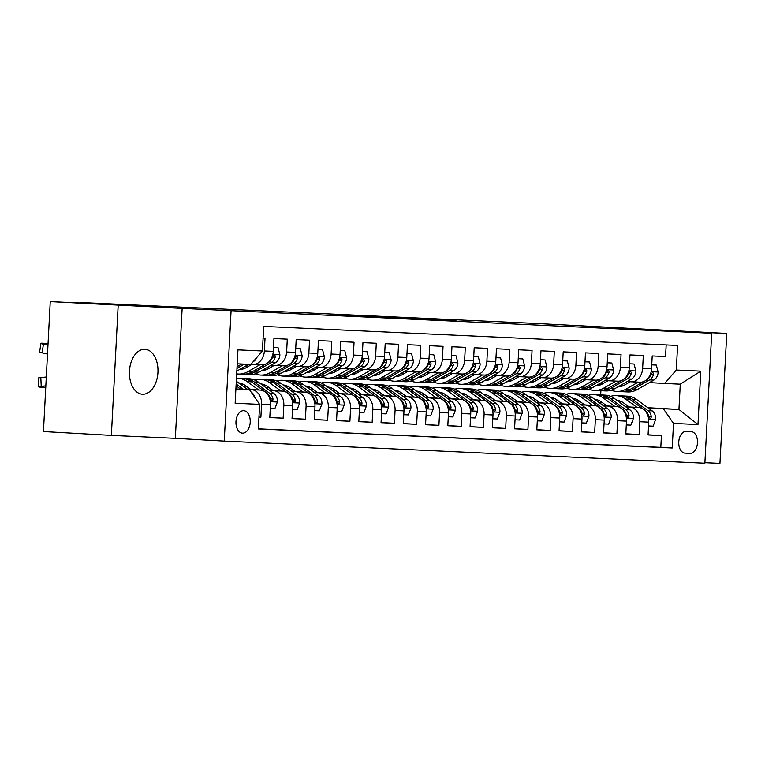 <?xml version="1.0" encoding="UTF-8"?>
<svg xmlns="http://www.w3.org/2000/svg" width="765" height="765" viewBox="0 0 765 765"><rect width="100%" height="100%" fill="white"/><g stroke="black" fill="none" stroke-linecap="round" stroke-linejoin="round"><path stroke-width="1.15" d="M457.059 321.032L406.569 318.164L457.059 321.032M142.519 394.233A22.51 14.258 93.2 0 0 157.934 372.488A22.51 14.258 93.2 0 0 144.977 349.289A22.51 14.258 93.2 0 0 144.881 349.289A22.51 14.258 93.2 0 0 129.467 371.025A22.51 14.258 93.2 0 0 142.424 394.233A22.51 14.258 93.2 0 0 142.519 394.233M708.046 402.696A22.51 14.258 93.2 0 0 708.572 392.761M242.505 433.153A11.255 7.124 93.2 0 0 250.212 422.28A11.255 7.124 93.2 0 0 243.739 410.681A11.255 7.124 93.2 0 0 243.691 410.681A11.255 7.124 93.2 0 0 235.983 421.553A11.255 7.124 93.2 0 0 242.457 433.153A11.255 7.124 93.2 0 0 242.505 433.153M340.693 315.505L386.048 317.781L340.683 315.524M704.9 462.701L719.942 463.389L726.75 333.454L536.428 323.48L80.268 302.491L80.249 302.988M118.173 305.464L111.365 435.4L175.338 438.345L182.147 308.4L50.251 301.611L126.464 305.111L80.268 302.491M182.147 308.4L711.689 333.282L704.871 463.227L224.25 441.118L231.059 311.173M726.75 333.454L662.777 330.509L711.689 333.282M422.567 319.445L373.301 316.643L422.567 319.445M419.23 319.321L339.335 315.075L419.23 319.321M111.365 435.4L43.442 431.546L50.251 301.611M258.962 417.068L260.894 417.155L258.962 417.049M247.544 389.452L251.436 389.672A14.066 10.882 92.6 0 1 261.573 404.341L270.466 404.752L269.796 417.566L283.146 418.178L269.806 417.422M269.796 390.475L273.688 390.695A14.066 10.882 92.6 0 1 283.825 405.364L292.718 405.775L292.048 418.589L305.398 419.201L292.058 418.445M292.048 391.498L295.94 391.718A14.066 10.882 92.6 0 1 306.077 406.387L314.97 406.798L314.3 419.612L327.649 420.224L314.31 419.469M314.3 392.522L318.192 392.741A14.066 10.882 92.6 0 1 328.319 407.41L337.222 407.822L336.552 420.635L349.901 421.247L336.562 420.492M336.552 393.545L340.444 393.765A14.066 10.882 92.6 0 1 350.571 408.434L359.474 408.845L358.804 421.658L372.153 422.27L358.814 421.515M358.804 394.568L362.696 394.788A14.066 10.882 92.6 0 1 372.823 409.457L381.725 409.868L381.056 422.682L394.405 423.294L381.066 422.538M381.056 395.591L384.948 395.811A14.066 10.882 92.6 0 1 395.075 410.48L403.977 410.891L403.308 423.705L416.657 424.317L403.318 423.561M403.308 396.614L407.2 396.834A14.066 10.882 92.6 0 1 417.327 411.503L426.229 411.914L425.56 424.728L438.909 425.34L425.56 424.585M425.56 397.637L429.452 397.867A14.066 10.882 92.6 0 1 439.579 412.526L448.481 412.937L447.812 425.751L461.161 426.363L447.812 425.608M447.812 398.661L451.694 398.89A14.066 10.882 92.6 0 1 461.831 413.549L470.733 413.961L470.064 426.774L483.413 427.396L470.064 426.631M470.054 399.684L473.946 399.913A14.066 10.882 92.6 0 1 484.082 414.573L492.985 414.984L492.306 427.798L505.665 428.419L492.316 427.654M492.306 400.717L496.198 400.936A14.066 10.882 92.6 0 1 506.334 415.596L515.237 416.007L514.558 428.821L527.917 429.442L514.568 428.677M514.558 401.74L518.45 401.96A14.066 10.882 92.6 0 1 528.586 416.619L537.489 417.03L536.81 429.844L550.169 430.466L536.82 429.701M536.81 402.763L540.702 402.983A14.066 10.882 92.6 0 1 550.838 417.642L559.741 418.053L559.062 430.867L572.411 431.489L559.072 430.724M559.062 403.786L562.954 404.006A14.066 10.882 92.6 0 1 573.09 418.665L581.983 419.077L581.314 431.89L594.663 432.512L581.323 431.756M581.314 404.809L585.206 405.029A14.066 10.882 92.6 0 1 595.342 419.689L604.235 420.1L603.566 432.914L616.915 433.535L603.575 432.78M603.566 405.832L607.458 406.052A14.066 10.882 92.6 0 1 617.594 420.712L626.487 421.123L625.818 433.937L639.167 434.558L639.836 421.735A14.066 10.882 -87.4 0 0 629.71 407.076L625.818 406.856M625.827 433.803L639.167 434.558M666.172 344.919L665.56 356.557L652.21 355.945L651.541 368.768A14.066 10.882 -87.4 0 1 640.028 382.204A14.066 10.882 -87.4 0 1 639.932 382.194L631.211 381.792M627.176 381.572L631.029 381.792A14.066 10.882 -87.4 0 0 631.125 381.792A14.066 10.882 -87.4 0 0 642.638 368.357L643.308 355.534L629.958 354.922L629.289 367.745A14.066 10.882 -87.4 0 1 617.776 381.18A14.066 10.882 -87.4 0 1 617.68 381.171L608.959 380.769M604.924 380.549L608.787 380.76A14.066 10.882 92.6 0 0 608.873 380.769A14.066 10.882 92.6 0 0 620.386 367.334L621.056 354.511L607.706 353.899L607.037 366.722A14.066 10.882 -87.4 0 1 595.524 380.157A14.066 10.882 -87.4 0 1 595.428 380.148L586.707 379.746M582.681 379.526L586.535 379.736A14.066 10.882 92.6 0 0 586.621 379.746A14.066 10.882 92.6 0 0 598.134 366.311L598.804 353.487L585.455 352.875L584.785 365.699A14.066 10.882 -87.4 0 1 573.272 379.134A14.066 10.882 -87.4 0 1 573.176 379.124L564.465 378.723M560.429 378.503L564.283 378.713A14.066 10.882 92.6 0 0 564.369 378.723A14.066 10.882 92.6 0 0 575.882 365.288L576.552 352.464L563.203 351.852L562.533 364.676A14.066 10.882 -87.4 0 1 551.02 378.111A14.066 10.882 -87.4 0 1 550.934 378.101L542.213 377.7M538.178 377.48L542.031 377.69A14.066 10.882 92.6 0 0 542.117 377.7A14.066 10.882 92.6 0 0 553.631 364.264L554.309 351.441L540.951 350.829L540.281 363.652A14.066 10.882 -87.4 0 1 528.768 377.088A14.066 10.882 -87.4 0 1 528.682 377.078L519.961 376.676M515.926 376.457L519.779 376.667A14.066 10.882 92.6 0 0 519.865 376.676A14.066 10.882 92.6 0 0 531.379 363.241L532.058 350.418L518.699 349.806L518.029 362.629A14.066 10.882 -87.4 0 1 506.516 376.064A14.066 10.882 -87.4 0 1 506.43 376.055L497.709 375.653M493.674 375.424L497.527 375.644A14.066 10.882 92.6 0 0 497.613 375.653A14.066 10.882 92.6 0 0 509.127 362.218L509.806 349.395L496.456 348.783L495.777 361.606A14.066 10.882 -87.4 0 1 484.264 375.041A14.066 10.882 -87.4 0 1 484.178 375.032L475.457 374.63M471.422 374.401L475.275 374.62A14.066 10.882 92.6 0 0 475.361 374.63A14.066 10.882 92.6 0 0 486.884 361.195L487.554 348.371L474.204 347.759L473.525 360.583A14.066 10.882 -87.4 0 1 462.012 374.018A14.066 10.882 -87.4 0 1 461.926 374.009L453.205 373.607M449.17 373.377L453.023 373.597A14.066 10.882 92.6 0 0 453.11 373.607A14.066 10.882 92.6 0 0 464.632 360.172L465.302 347.348L451.952 346.736L451.274 359.56A14.066 10.882 -87.4 0 1 439.76 372.995A14.066 10.882 -87.4 0 1 439.674 372.985L430.953 372.584M426.918 372.354L430.772 372.574A14.066 10.882 92.6 0 0 430.867 372.584A14.066 10.882 92.6 0 0 442.38 359.148L443.05 346.325L429.701 345.713L429.022 358.527A14.066 10.882 -87.4 0 1 417.508 371.972A14.066 10.882 -87.4 0 1 417.422 371.962L408.701 371.561M404.666 371.331L408.52 371.551A14.066 10.882 92.6 0 0 408.615 371.561A14.066 10.882 92.6 0 0 420.128 358.125L420.798 345.302L407.449 344.69L406.779 357.504A14.066 10.882 -87.4 0 1 395.256 370.949A14.066 10.882 -87.4 0 1 395.17 370.939L386.449 370.537M382.414 370.308L386.268 370.528A14.066 10.882 92.6 0 0 386.363 370.537A14.066 10.882 92.6 0 0 397.877 357.102L398.546 344.279L385.197 343.667L384.527 356.48A14.066 10.882 -87.4 0 1 373.004 369.916A14.066 10.882 -87.4 0 1 372.918 369.916L364.197 369.514M360.162 369.285L364.016 369.505A14.066 10.882 92.6 0 0 364.111 369.514A14.066 10.882 92.6 0 0 375.625 356.079L376.294 343.255L362.945 342.644L362.275 355.457A14.066 10.882 -87.4 0 1 350.762 368.893A14.066 10.882 -87.4 0 1 350.666 368.893L341.945 368.491M337.91 368.261L341.764 368.481A14.066 10.882 92.6 0 0 341.859 368.491A14.066 10.882 92.6 0 0 353.373 355.056L354.042 342.232L340.693 341.62L340.023 354.434A14.066 10.882 -87.4 0 1 328.51 367.869A14.066 10.882 -87.4 0 1 328.415 367.869L319.694 367.468M315.658 367.238L319.512 367.458A14.066 10.882 92.6 0 0 319.607 367.468A14.066 10.882 92.6 0 0 331.121 354.032L331.79 341.209L318.441 340.597L317.771 353.411A14.066 10.882 -87.4 0 1 306.258 366.846A14.066 10.882 -87.4 0 1 306.163 366.846L297.442 366.445M293.406 366.215L297.269 366.435A14.066 10.882 92.6 0 0 297.356 366.445A14.066 10.882 92.6 0 0 308.869 353.009L309.538 340.186L296.189 339.574L295.52 352.388A14.066 10.882 -87.4 0 1 284.006 365.823A14.066 10.882 -87.4 0 1 283.911 365.823L275.19 365.421M271.164 365.192L275.018 365.412A14.066 10.882 92.6 0 0 275.104 365.421A14.066 10.882 92.6 0 0 286.617 351.986L287.286 339.163L273.937 338.551L273.268 351.365A14.066 10.882 -87.4 0 1 261.754 364.8A14.066 10.882 -87.4 0 1 261.659 364.8L252.938 364.398M270.466 404.752A14.066 10.882 -87.4 0 0 260.339 390.083L247.401 389.347M292.718 405.775A14.066 10.882 -87.4 0 0 282.591 391.106L269.653 390.37M250.49 389.289L247.047 389.089M250.633 389.395L247.191 389.194M314.97 406.798A14.066 10.882 -87.4 0 0 304.843 392.129L291.905 391.393M272.742 390.313L269.299 390.112M272.885 390.418L269.443 390.217M337.222 407.822A14.066 10.882 -87.4 0 0 327.095 393.153L314.157 392.416M294.994 391.336L291.551 391.135M295.137 391.441L291.695 391.24M359.474 408.845A14.066 10.882 -87.4 0 0 349.347 394.176L336.409 393.449M317.245 392.359L313.803 392.158M317.389 392.464L313.946 392.263M381.725 409.868A14.066 10.882 -87.4 0 0 371.599 395.199L358.661 394.472M339.497 393.382L336.055 393.181M339.631 393.487L336.198 393.286M403.977 410.891A14.066 10.882 -87.4 0 0 393.841 396.222L380.913 395.495M361.749 394.405L358.307 394.214M361.883 394.511L358.45 394.31M426.229 411.914A14.066 10.882 -87.4 0 0 416.093 397.245L403.165 396.519M384.001 395.428L380.559 395.237M384.135 395.534L380.702 395.333M448.481 412.937A14.066 10.882 -87.4 0 0 438.345 398.269L425.417 397.542M406.244 396.452L402.811 396.26M406.387 396.557L402.954 396.356M470.733 413.961A14.066 10.882 -87.4 0 0 460.597 399.292L447.668 398.565M428.496 397.475L425.063 397.284M428.639 397.58L425.206 397.379M492.985 414.984A14.066 10.882 -87.4 0 0 482.849 400.315L469.92 399.588M450.748 398.498L447.315 398.307M450.891 398.603L447.458 398.402M515.237 416.007A14.066 10.882 -87.4 0 0 505.101 401.338L492.172 400.611M473 399.521L469.567 399.33M473.143 399.626L469.71 399.426M537.489 417.03A14.066 10.882 -87.4 0 0 527.353 402.361L514.424 401.635M495.251 400.544L491.819 400.353M495.395 400.65L491.952 400.449M559.741 418.053A14.066 10.882 -87.4 0 0 549.605 403.385L536.676 402.658M517.503 401.568L514.07 401.376M517.647 401.673L514.204 401.482M581.983 419.077A14.066 10.882 -87.4 0 0 571.857 404.408L558.919 403.681M539.755 402.591L536.322 402.4M539.899 402.696L536.456 402.505M604.235 420.1A14.066 10.882 -87.4 0 0 594.109 405.44L581.171 404.704M562.007 403.614L558.574 403.423M562.151 403.719L558.708 403.528M626.487 421.123A14.066 10.882 -87.4 0 0 616.361 406.464L603.422 405.727M584.259 404.637L580.817 404.446M584.403 404.742L580.96 404.551M691.139 431.613L686.243 431.384A10.901 6.904 93.2 0 0 678.775 441.921A10.901 6.904 93.2 0 0 685.058 453.157A10.901 6.904 93.2 0 0 685.105 453.157L690.001 453.387A10.901 6.904 93.2 0 0 697.47 442.849A10.901 6.904 93.2 0 0 691.187 431.613A10.901 6.904 93.2 0 0 691.139 431.613M235.897 389.079L249.495 389.71L259.631 404.369L258.341 428.955L672.215 447.994L673.506 423.408L663.37 408.74L648.07 407.879M259.631 404.369L235.151 403.241L237.953 349.863L262.424 350.992L263.715 326.406L677.589 345.445L676.298 370.031L700.778 371.149L697.976 424.537L673.506 423.408M250.939 364.283L252.766 364.389A14.066 10.882 92.6 0 0 252.852 364.398L261.754 364.8M606.655 405.766L603.212 405.574M258.35 428.83L660.807 447.343L661.419 435.581L648.07 434.969L648.739 422.146A14.066 10.882 -87.4 0 0 638.612 407.487L625.674 406.751M606.511 405.66L603.069 405.469M252.852 364.398A14.066 10.882 92.6 0 0 264.365 350.953L265.034 338.14L263.103 338.053M617.594 420.712L616.915 433.535M595.342 419.689L594.663 432.512M573.09 418.665L572.411 431.489M550.838 417.642L550.169 430.466M528.586 416.619L527.917 429.442M506.334 415.596L505.665 428.419M484.082 414.573L483.413 427.396M461.831 413.549L461.161 426.363M439.579 412.526L438.909 425.34M417.327 411.503L416.657 424.317M395.075 410.48L394.405 423.294M372.823 409.457L372.153 422.27M350.571 408.434L349.901 421.247M328.319 407.41L327.649 420.224M306.077 406.387L305.398 419.201M283.825 405.364L283.146 418.178M261.573 404.341L260.894 417.155M249.495 389.71L235.907 388.936M628.906 406.789L625.464 406.598M663.37 408.74L678.947 409.457L680.276 384.173L664.699 383.456L676.298 370.031M625.215 406.416L628.658 406.607M647.821 407.697L678.947 409.457L697.976 424.537M649.428 382.596L664.699 383.456M175.338 438.345L224.25 441.118M600.238 403.394L600.353 401.233M600.678 394.922L600.898 390.695M601.223 384.537L601.328 382.615M262.424 350.992L250.824 364.427L237.217 363.796M648.079 434.826L661.419 435.581M660.807 447.343L672.215 447.994M680.276 384.173L700.778 371.149M447.056 320.554L395.515 317.714L447.047 320.592M395.668 318.116L410.728 318.871L395.658 318.23M648.538 425.952L653.119 426.162L655.71 419.239A9.323 7.21 -87.4 0 0 652.172 410.872L636.681 399.55A26.899 20.818 -87.4 0 0 627.319 396.146L623.093 395.954A26.899 20.818 -87.4 0 0 621.754 395.945M621.496 401.644A22.328 17.279 -87.4 0 0 619.774 402.438M636.977 407.391L625.55 399.034A26.899 20.818 -87.4 0 0 616.198 395.629A26.899 20.818 -87.4 0 0 610.585 396.356M601.72 402.161A26.899 20.818 -87.4 0 0 600.506 403.595M629.117 406.942L623.752 403.021A22.328 17.279 -87.4 0 0 616.81 400.267M605.01 404.561A22.328 17.279 -87.4 0 0 604.054 405.526M616.198 395.629L620.425 395.83A26.899 20.818 92.6 0 1 629.777 399.225L645.278 410.556A9.323 7.21 92.6 0 1 648.615 416.275L650.145 418.455L651.072 417.891L651.283 416.389A9.323 7.21 -87.4 0 0 647.945 410.681L632.454 399.349A26.899 20.818 -87.4 0 0 623.093 395.954M618.053 401.176A22.328 17.279 92.6 0 1 619.411 400.812M618.091 400.468A22.328 17.279 -87.4 0 0 617.25 400.583M630.255 381.745L624.699 384.929A22.328 17.279 92.6 0 1 617.919 386.88M606.502 381.582A22.328 17.279 92.6 0 1 605.67 380.588M638.24 382.118L626.076 389.098A26.899 20.818 92.6 0 1 616.762 391.441A26.899 20.818 92.6 0 1 611.245 390.198M602.944 383.619A26.899 20.818 92.6 0 1 601.979 382.242M651.742 364.848L656.322 365.058L658.177 372.182A9.323 7.21 92.6 0 1 653.788 380.1L637.197 389.605A26.899 20.818 92.6 0 1 627.883 391.948L623.657 391.757A26.899 20.818 -87.4 0 0 632.971 389.414L649.562 379.899A9.323 7.21 -87.4 0 0 653.473 374.601L653.492 373.291L652.574 372.45L650.805 374.477A9.323 7.21 92.6 0 1 646.884 379.775L645.736 380.435M622.586 385.933A22.328 17.279 92.6 0 1 621.075 385.072M656.322 365.058L651.751 364.809M644.015 381.419L630.303 389.289A26.899 20.818 92.6 0 1 620.989 391.632L616.762 391.441M622.327 391.642A26.899 20.818 -87.4 0 0 623.657 391.757M618.359 386.631A22.328 17.279 -87.4 0 0 619.095 386.803M620.444 386.583A22.328 17.279 92.6 0 1 619.22 386.134M626.286 424.929L630.867 425.139L633.458 418.216A9.323 7.21 -87.4 0 0 629.92 409.849L614.429 398.527A26.899 20.818 -87.4 0 0 605.067 395.123L600.841 394.931A26.899 20.818 -87.4 0 0 599.502 394.922M599.244 400.621A22.328 17.279 -87.4 0 0 597.522 401.415M614.725 406.368L603.298 398.01A26.899 20.818 -87.4 0 0 593.946 394.606A26.899 20.818 -87.4 0 0 588.333 395.333M579.468 401.137A26.899 20.818 -87.4 0 0 578.254 402.572M606.865 405.919L601.5 401.998A22.328 17.279 -87.4 0 0 594.558 399.244M582.758 403.538A22.328 17.279 -87.4 0 0 581.802 404.503M593.946 394.606L598.173 394.807A26.899 20.818 92.6 0 1 607.525 398.202L623.026 409.533A9.323 7.21 92.6 0 1 626.363 415.252L627.893 417.432L628.82 416.868L629.031 415.366A9.323 7.21 -87.4 0 0 625.694 409.657L610.202 398.326A26.899 20.818 -87.4 0 0 600.841 394.931M595.801 400.152A22.328 17.279 92.6 0 1 597.159 399.789M595.839 399.445A22.328 17.279 -87.4 0 0 594.998 399.56M604.044 423.906L608.615 424.116L611.206 417.193A9.323 7.21 -87.4 0 0 607.668 408.826L592.177 397.504A26.899 20.818 -87.4 0 0 582.815 394.099L578.589 393.908A26.899 20.818 -87.4 0 0 577.25 393.899M576.992 399.598A22.328 17.279 -87.4 0 0 575.28 400.391M592.473 405.345L581.046 396.987A26.899 20.818 -87.4 0 0 571.694 393.583A26.899 20.818 -87.4 0 0 566.081 394.31M557.216 400.114A26.899 20.818 -87.4 0 0 556.002 401.549M584.613 404.895L579.248 400.975A22.328 17.279 -87.4 0 0 572.306 398.221M560.506 402.514A22.328 17.279 -87.4 0 0 559.55 403.48M571.694 393.583L575.921 393.784A26.899 20.818 92.6 0 1 585.282 397.178L600.774 408.51A9.323 7.21 92.6 0 1 604.111 414.219L605.641 416.409L606.569 415.844L606.779 414.343A9.323 7.21 -87.4 0 0 603.442 408.634L587.95 397.303A26.899 20.818 -87.4 0 0 578.589 393.908M573.549 399.129A22.328 17.279 92.6 0 1 574.907 398.766M573.587 398.422A22.328 17.279 -87.4 0 0 572.746 398.536M581.792 422.882L586.363 423.093L588.954 416.17A9.323 7.21 -87.4 0 0 585.416 407.802L569.925 396.471A26.899 20.818 -87.4 0 0 560.563 393.076L556.337 392.885A26.899 20.818 -87.4 0 0 554.998 392.875M554.74 398.575A22.328 17.279 -87.4 0 0 553.028 399.368M570.221 404.322L558.804 395.964A26.899 20.818 -87.4 0 0 549.442 392.56A26.899 20.818 -87.4 0 0 543.839 393.286M534.965 399.091A26.899 20.818 -87.4 0 0 533.75 400.516M562.361 403.872L556.997 399.952A22.328 17.279 -87.4 0 0 550.054 397.198M538.254 401.491A22.328 17.279 -87.4 0 0 537.298 402.457M549.442 392.56L553.669 392.761A26.899 20.818 92.6 0 1 563.03 396.155L578.522 407.487A9.323 7.21 92.6 0 1 581.859 413.196L583.389 415.385L584.317 414.821L584.537 413.32A9.323 7.21 -87.4 0 0 581.19 407.611L565.698 396.28A26.899 20.818 -87.4 0 0 556.337 392.885M551.297 398.106A22.328 17.279 92.6 0 1 552.665 397.743M551.336 397.398A22.328 17.279 -87.4 0 0 550.494 397.513M559.54 421.859L564.111 422.07L566.702 415.146A9.323 7.21 -87.4 0 0 563.164 406.779L547.673 395.448A26.899 20.818 -87.4 0 0 538.321 392.053L534.085 391.862A26.899 20.818 -87.4 0 0 532.756 391.852M532.488 397.551A22.328 17.279 -87.4 0 0 530.776 398.345M547.97 403.298L536.552 394.941A26.899 20.818 -87.4 0 0 527.19 391.537A26.899 20.818 -87.4 0 0 521.587 392.263M512.713 398.068A26.899 20.818 -87.4 0 0 511.498 399.493M540.109 402.849L534.745 398.928A22.328 17.279 -87.4 0 0 527.802 396.174M516.002 400.468A22.328 17.279 -87.4 0 0 515.046 401.434M527.19 391.537L531.417 391.737A26.899 20.818 92.6 0 1 540.779 395.132L556.27 406.464A9.323 7.21 92.6 0 1 559.607 412.172L561.137 414.362L562.065 413.798L562.285 412.297A9.323 7.21 -87.4 0 0 558.938 406.588L543.446 395.256A26.899 20.818 -87.4 0 0 534.085 391.862M529.045 397.083A22.328 17.279 92.6 0 1 530.413 396.719M529.084 396.375A22.328 17.279 -87.4 0 0 528.242 396.49M608.003 380.721L602.447 383.906A22.328 17.279 92.6 0 1 595.667 385.856M584.25 380.559A22.328 17.279 92.6 0 1 583.418 379.564M615.988 381.094L603.824 388.075A26.899 20.818 92.6 0 1 594.51 390.418A26.899 20.818 92.6 0 1 588.993 389.175M580.702 382.596A26.899 20.818 92.6 0 1 579.727 381.219M634.07 364.035L629.499 363.786L634.07 364.035L635.925 371.159A9.323 7.21 92.6 0 1 631.536 379.077L614.945 388.582A26.899 20.818 92.6 0 1 605.631 390.925L601.405 390.733A26.899 20.818 -87.4 0 0 610.719 388.391L627.31 378.876A9.323 7.21 -87.4 0 0 631.221 373.578L631.24 372.268L630.322 371.427L628.553 373.454A9.323 7.21 92.6 0 1 624.632 378.752L623.485 379.411M600.334 384.91A22.328 17.279 92.6 0 1 598.823 384.049M621.763 380.396L608.051 388.266A26.899 20.818 92.6 0 1 598.737 390.609L594.51 390.418M600.076 390.619A26.899 20.818 -87.4 0 0 601.405 390.733M596.107 385.608A22.328 17.279 -87.4 0 0 596.843 385.78M598.192 385.56A22.328 17.279 92.6 0 1 596.968 385.111M585.751 379.698L580.195 382.882A22.328 17.279 92.6 0 1 573.415 384.833M561.998 379.536A22.328 17.279 92.6 0 1 561.166 378.541M593.736 380.071L581.572 387.052A26.899 20.818 92.6 0 1 572.258 389.395A26.899 20.818 92.6 0 1 566.741 388.151M558.45 381.572A26.899 20.818 92.6 0 1 557.475 380.195M607.238 362.801L611.818 363.012L613.673 370.136A9.323 7.21 92.6 0 1 609.284 378.053L592.693 387.559A26.899 20.818 92.6 0 1 583.379 389.901L579.153 389.71A26.899 20.818 -87.4 0 0 588.467 387.367L605.058 377.853A9.323 7.21 -87.4 0 0 608.969 372.555L608.997 371.245L608.07 370.403L606.301 372.431A9.323 7.21 92.6 0 1 602.38 377.728L601.233 378.388M578.082 383.887A22.328 17.279 92.6 0 1 576.571 383.026M611.818 363.012L607.247 362.763M599.511 379.373L585.799 387.243A26.899 20.818 92.6 0 1 576.485 389.586L572.258 389.395M577.824 389.595A26.899 20.818 -87.4 0 0 579.153 389.71M573.855 384.585A22.328 17.279 -87.4 0 0 574.591 384.757M575.94 384.537A22.328 17.279 92.6 0 1 574.716 384.087M563.499 378.675L557.943 381.859A22.328 17.279 92.6 0 1 551.163 383.81M539.746 378.512A22.328 17.279 92.6 0 1 538.914 377.518M571.484 379.048L559.32 386.029A26.899 20.818 92.6 0 1 550.006 388.371A26.899 20.818 92.6 0 1 544.489 387.128M536.198 380.549A26.899 20.818 92.6 0 1 535.223 379.172M584.995 361.778L589.566 361.988L591.422 369.113A9.323 7.21 92.6 0 1 587.032 377.03L570.441 386.535A26.899 20.818 92.6 0 1 561.127 388.878L556.901 388.687A26.899 20.818 -87.4 0 0 566.215 386.344L582.806 376.829A9.323 7.21 -87.4 0 0 586.726 371.532L586.745 370.222L585.818 369.38L584.049 371.407A9.323 7.21 92.6 0 1 580.128 376.705L578.99 377.365M555.83 382.863A22.328 17.279 92.6 0 1 554.319 382.003M589.566 361.988L584.995 361.74M577.259 378.35L563.547 386.22A26.899 20.818 92.6 0 1 554.233 388.563L550.006 388.371M555.572 388.563A26.899 20.818 -87.4 0 0 556.901 388.687M551.603 383.552A22.328 17.279 -87.4 0 0 552.34 383.734M553.688 383.504A22.328 17.279 92.6 0 1 552.464 383.064M541.247 377.652L535.701 380.836A22.328 17.279 92.6 0 1 528.911 382.787M517.494 377.489A22.328 17.279 92.6 0 1 516.662 376.495M549.232 378.025L537.068 385.005A26.899 20.818 92.6 0 1 527.754 387.339A26.899 20.818 92.6 0 1 522.237 386.105M513.946 379.526A26.899 20.818 92.6 0 1 512.971 378.149M562.744 360.755L567.314 360.965L569.17 368.089A9.323 7.21 92.6 0 1 564.78 375.998L548.199 385.512A26.899 20.818 92.6 0 1 538.885 387.855L534.649 387.664A26.899 20.818 -87.4 0 0 543.963 385.321L560.554 375.806A9.323 7.21 -87.4 0 0 564.474 370.509L564.494 369.199L563.566 368.357L561.797 370.384A9.323 7.21 92.6 0 1 557.886 375.682L556.738 376.342M533.587 381.84A22.328 17.279 92.6 0 1 532.067 380.98M567.314 360.965L562.744 360.717M555.017 377.327L541.295 385.197A26.899 20.818 92.6 0 1 531.981 387.539L527.754 387.339M533.32 387.539A26.899 20.818 -87.4 0 0 534.649 387.664M529.351 382.529A22.328 17.279 -87.4 0 0 530.088 382.71M531.436 382.481A22.328 17.279 92.6 0 1 530.212 382.041M537.288 420.836L541.859 421.046L544.451 414.123A9.323 7.21 -87.4 0 0 540.912 405.756L525.421 394.424A26.899 20.818 -87.4 0 0 516.069 391.03L511.833 390.829A26.899 20.818 -87.4 0 0 510.504 390.829M510.236 396.528A22.328 17.279 -87.4 0 0 508.524 397.322M525.727 402.275L514.3 393.918A26.899 20.818 -87.4 0 0 504.938 390.513A26.899 20.818 -87.4 0 0 499.335 391.24M490.461 397.045A26.899 20.818 -87.4 0 0 489.246 398.469M517.857 401.826L512.493 397.905A22.328 17.279 -87.4 0 0 505.55 395.151M493.75 399.445A22.328 17.279 -87.4 0 0 492.803 400.411M504.938 390.513L509.165 390.714A26.899 20.818 92.6 0 1 518.527 394.109L534.018 405.44A9.323 7.21 92.6 0 1 537.355 411.149L538.895 413.339L539.813 412.775L540.033 411.274A9.323 7.21 -87.4 0 0 536.686 405.565L521.194 394.233A26.899 20.818 -87.4 0 0 511.833 390.829M506.793 396.06A22.328 17.279 92.6 0 1 508.161 395.696M506.832 395.352A22.328 17.279 -87.4 0 0 505.99 395.467M518.995 376.629L513.449 379.813A22.328 17.279 92.6 0 1 506.66 381.764M495.242 376.466A22.328 17.279 92.6 0 1 494.41 375.472M526.98 377.002L514.816 383.982A26.899 20.818 92.6 0 1 505.502 386.315A26.899 20.818 92.6 0 1 499.985 385.082M491.694 378.503A26.899 20.818 92.6 0 1 490.719 377.126M540.492 359.732L545.062 359.942L546.918 367.066A9.323 7.21 92.6 0 1 542.528 374.974L525.947 384.489A26.899 20.818 92.6 0 1 516.633 386.832L512.407 386.641A26.899 20.818 -87.4 0 0 521.711 384.298L538.302 374.783A9.323 7.21 -87.4 0 0 542.222 369.485L542.242 368.175L541.324 367.334L539.545 369.361A9.323 7.21 92.6 0 1 535.634 374.659L534.486 375.319M511.336 380.817A22.328 17.279 92.6 0 1 509.815 379.956M545.062 359.942L540.492 359.693M532.765 376.303L519.043 384.173A26.899 20.818 92.6 0 1 509.729 386.516L505.502 386.315M511.068 386.516A26.899 20.818 -87.4 0 0 512.407 386.641M507.099 381.505A22.328 17.279 -87.4 0 0 507.836 381.678M509.184 381.458A22.328 17.279 92.6 0 1 507.96 381.018M515.036 419.813L519.607 420.023L522.199 413.1A9.323 7.21 -87.4 0 0 518.66 404.733L503.169 393.401A26.899 20.818 -87.4 0 0 493.817 390.007L489.59 389.806A26.899 20.818 -87.4 0 0 488.252 389.806M487.984 395.505A22.328 17.279 -87.4 0 0 486.272 396.299M503.475 401.252L492.048 392.894A26.899 20.818 -87.4 0 0 482.686 389.49A26.899 20.818 -87.4 0 0 477.083 390.217M468.209 396.021A26.899 20.818 -87.4 0 0 466.994 397.446M495.605 400.803L490.241 396.882A22.328 17.279 -87.4 0 0 483.298 394.128M471.498 398.422A22.328 17.279 -87.4 0 0 470.552 399.378M482.686 389.49L486.913 389.691A26.899 20.818 92.6 0 1 496.275 393.086L511.766 404.417A9.323 7.21 92.6 0 1 515.103 410.126L516.643 412.316L517.561 411.752L517.781 410.25A9.323 7.21 -87.4 0 0 514.434 404.542L498.943 393.21A26.899 20.818 -87.4 0 0 489.59 389.806M484.541 395.036A22.328 17.279 92.6 0 1 485.909 394.673M484.58 394.329A22.328 17.279 -87.4 0 0 483.748 394.444M496.743 375.605L491.197 378.79A22.328 17.279 92.6 0 1 484.408 380.741M472.99 375.443A22.328 17.279 92.6 0 1 472.158 374.448M504.728 375.978L492.564 382.959A26.899 20.818 92.6 0 1 483.251 385.292A26.899 20.818 92.6 0 1 477.733 384.059M469.442 377.48A26.899 20.818 92.6 0 1 468.467 376.103M522.811 358.919L518.24 358.67L522.811 358.919L524.666 366.043A9.323 7.21 92.6 0 1 520.277 373.951L503.695 383.466A26.899 20.818 92.6 0 1 494.381 385.809L490.155 385.617A26.899 20.818 -87.4 0 0 499.469 383.275L516.05 373.76A9.323 7.21 -87.4 0 0 519.971 368.462L519.99 367.143L519.072 366.311L517.303 368.338A9.323 7.21 92.6 0 1 513.382 373.636L512.234 374.295M489.084 379.794A22.328 17.279 92.6 0 1 487.563 378.933M510.513 375.28L496.791 383.15A26.899 20.818 92.6 0 1 487.477 385.493L483.251 385.292M488.816 385.493A26.899 20.818 -87.4 0 0 490.155 385.617M484.857 380.482A22.328 17.279 -87.4 0 0 485.584 380.654M486.932 380.435A22.328 17.279 92.6 0 1 485.708 379.995M492.784 418.79L497.355 419L499.947 412.077A9.323 7.21 -87.4 0 0 496.409 403.71L480.917 392.378A26.899 20.818 -87.4 0 0 471.565 388.983L467.339 388.783A26.899 20.818 -87.4 0 0 466 388.783M465.732 394.482A22.328 17.279 -87.4 0 0 464.02 395.276M481.223 400.229L469.796 391.871A26.899 20.818 -87.4 0 0 460.434 388.467A26.899 20.818 -87.4 0 0 454.831 389.194M445.957 394.998A26.899 20.818 -87.4 0 0 444.742 396.423M473.353 399.779L467.998 395.859A22.328 17.279 -87.4 0 0 461.046 393.095M449.246 397.398A22.328 17.279 -87.4 0 0 448.3 398.355M460.434 388.467L464.661 388.668A26.899 20.818 92.6 0 1 474.023 392.062L489.514 403.394A9.323 7.21 92.6 0 1 492.861 409.103L494.391 411.293L495.309 410.728L495.529 409.227A9.323 7.21 -87.4 0 0 492.182 403.518L476.691 392.187A26.899 20.818 -87.4 0 0 467.339 388.783M462.29 394.013A22.328 17.279 92.6 0 1 463.657 393.64M462.337 393.306A22.328 17.279 -87.4 0 0 461.496 393.42M474.491 374.582L468.945 377.767A22.328 17.279 92.6 0 1 462.156 379.717M450.738 374.42A22.328 17.279 92.6 0 1 449.906 373.425M482.476 374.955L470.312 381.936A26.899 20.818 92.6 0 1 460.999 384.269A26.899 20.818 92.6 0 1 455.481 383.036M447.19 376.457A26.899 20.818 92.6 0 1 446.215 375.08M495.988 357.685L500.559 357.896L502.414 365.02A9.323 7.21 92.6 0 1 498.025 372.928L481.443 382.443A26.899 20.818 92.6 0 1 472.129 384.785L467.903 384.594A26.899 20.818 -87.4 0 0 477.217 382.251L493.798 372.737A9.323 7.21 -87.4 0 0 497.719 367.439L497.738 366.119L496.82 365.288L495.051 367.315A9.323 7.21 92.6 0 1 491.13 372.612L489.983 373.272M466.832 378.771A22.328 17.279 92.6 0 1 465.311 377.91M500.559 357.896L495.988 357.647M488.261 374.257L474.539 382.127A26.899 20.818 92.6 0 1 465.225 384.47L460.999 384.269M466.564 384.47A26.899 20.818 -87.4 0 0 467.903 384.594M462.605 379.459A22.328 17.279 -87.4 0 0 463.332 379.631M464.68 379.411A22.328 17.279 92.6 0 1 463.466 378.971M470.532 417.767L475.103 417.977L477.704 411.054A9.323 7.21 -87.4 0 0 474.157 402.686L458.665 391.355A26.899 20.818 -87.4 0 0 449.313 387.96L445.087 387.759A26.899 20.818 -87.4 0 0 443.748 387.759M443.48 393.459A22.328 17.279 -87.4 0 0 441.768 394.252M458.971 399.206L447.544 390.848A26.899 20.818 -87.4 0 0 438.182 387.444A26.899 20.818 -87.4 0 0 432.579 388.171M423.705 393.975A26.899 20.818 -87.4 0 0 422.5 395.4M451.101 398.756L445.746 394.836A22.328 17.279 -87.4 0 0 438.794 392.072M426.994 396.375A22.328 17.279 -87.4 0 0 426.048 397.331M438.182 387.444L442.409 387.645A26.899 20.818 92.6 0 1 451.771 391.039L467.262 402.371A9.323 7.21 92.6 0 1 470.609 408.08L472.139 410.27L473.066 409.705L473.277 408.204A9.323 7.21 -87.4 0 0 469.93 402.495L454.439 391.164A26.899 20.818 -87.4 0 0 445.087 387.759M440.047 392.99A22.328 17.279 92.6 0 1 441.405 392.617M440.085 392.282A22.328 17.279 -87.4 0 0 439.244 392.397M452.239 373.559L446.693 376.743A22.328 17.279 92.6 0 1 439.913 378.694M428.486 373.397A22.328 17.279 92.6 0 1 427.654 372.402M460.224 373.932L448.061 380.913A26.899 20.818 92.6 0 1 438.747 383.246A26.899 20.818 92.6 0 1 433.229 382.012M424.938 375.433A26.899 20.818 92.6 0 1 423.963 374.056M478.307 356.863L473.736 356.624L478.307 356.863L480.162 363.997A9.323 7.21 92.6 0 1 475.773 371.905L459.191 381.419A26.899 20.818 92.6 0 1 449.877 383.762L445.651 383.571A26.899 20.818 -87.4 0 0 454.965 381.228L471.546 371.714A9.323 7.21 -87.4 0 0 475.467 366.416L475.486 365.096L474.568 364.264L472.799 366.292A9.323 7.21 92.6 0 1 468.878 371.589L467.731 372.249M444.58 377.747A22.328 17.279 92.6 0 1 443.059 376.887M466.009 373.234L452.287 381.104A26.899 20.818 92.6 0 1 442.973 383.447L438.747 383.246M444.312 383.447A26.899 20.818 -87.4 0 0 445.651 383.571M440.353 378.436A22.328 17.279 -87.4 0 0 441.08 378.608M442.428 378.388A22.328 17.279 92.6 0 1 441.214 377.948M448.28 416.743L452.861 416.954L455.452 410.03A9.323 7.21 -87.4 0 0 451.914 401.663L436.413 390.332A26.899 20.818 -87.4 0 0 427.061 386.937L422.835 386.736A26.899 20.818 -87.4 0 0 421.496 386.736M421.228 392.435A22.328 17.279 -87.4 0 0 419.516 393.229M436.719 398.183L425.292 389.825A26.899 20.818 -87.4 0 0 415.93 386.421A26.899 20.818 -87.4 0 0 410.327 387.147M401.462 392.952A26.899 20.818 -87.4 0 0 400.248 394.377M428.849 397.733L423.494 393.812A22.328 17.279 -87.4 0 0 416.552 391.049M404.742 395.352A22.328 17.279 -87.4 0 0 403.796 396.308M415.93 386.421L420.167 386.621A26.899 20.818 92.6 0 1 429.519 390.016L445.01 401.348A9.323 7.21 92.6 0 1 448.357 407.057L449.887 409.246L450.815 408.682L451.025 407.181A9.323 7.21 -87.4 0 0 447.678 401.472L432.187 390.14A26.899 20.818 -87.4 0 0 422.835 386.736M417.795 391.967A22.328 17.279 92.6 0 1 419.153 391.594M417.833 391.259A22.328 17.279 -87.4 0 0 416.992 391.374M429.987 372.536L424.441 375.72A22.328 17.279 92.6 0 1 417.661 377.671M406.234 372.373A22.328 17.279 92.6 0 1 405.402 371.379M437.972 372.909L425.809 379.88A26.899 20.818 92.6 0 1 416.495 382.223A26.899 20.818 92.6 0 1 410.977 380.989M402.686 374.41A26.899 20.818 92.6 0 1 401.711 373.024M451.484 355.629L456.055 355.84L457.919 362.973A9.323 7.21 92.6 0 1 453.521 370.882L436.939 380.396A26.899 20.818 92.6 0 1 427.625 382.739L423.399 382.548A26.899 20.818 -87.4 0 0 432.713 380.205L449.294 370.69A9.323 7.21 -87.4 0 0 453.215 365.393L453.234 364.073L452.316 363.241L450.547 365.268A9.323 7.21 92.6 0 1 446.626 370.566L445.479 371.226M422.328 376.724A22.328 17.279 92.6 0 1 420.807 375.864M456.055 355.84L451.484 355.601M443.757 372.211L430.045 380.081A26.899 20.818 92.6 0 1 420.731 382.424L416.495 382.223M422.06 382.424A26.899 20.818 -87.4 0 0 423.399 382.548M418.101 377.413A22.328 17.279 -87.4 0 0 418.828 377.585M420.176 377.365A22.328 17.279 92.6 0 1 418.962 376.925M426.029 415.72L430.609 415.93L433.2 409.007A9.323 7.21 -87.4 0 0 429.662 400.64L414.161 389.309A26.899 20.818 -87.4 0 0 404.809 385.914L400.583 385.713A26.899 20.818 -87.4 0 0 399.244 385.713M398.986 391.412A22.328 17.279 -87.4 0 0 397.264 392.196M414.467 397.159L403.04 388.802A26.899 20.818 -87.4 0 0 393.679 385.397A26.899 20.818 -87.4 0 0 388.075 386.124M379.211 391.929A26.899 20.818 -87.4 0 0 377.996 393.353M406.598 396.71L401.243 392.789A22.328 17.279 -87.4 0 0 394.3 390.026M382.49 394.329A22.328 17.279 -87.4 0 0 381.544 395.285M393.679 385.397L397.915 385.598A26.899 20.818 92.6 0 1 407.267 388.993L422.758 400.325A9.323 7.21 92.6 0 1 426.105 406.033L427.635 408.223L428.563 407.659L428.773 406.158A9.323 7.21 -87.4 0 0 425.436 400.449L409.935 389.117A26.899 20.818 -87.4 0 0 400.583 385.713M395.543 390.944A22.328 17.279 92.6 0 1 396.901 390.571M395.582 390.226A22.328 17.279 -87.4 0 0 394.74 390.351M407.735 371.513L402.189 374.687A22.328 17.279 92.6 0 1 395.409 376.648M383.982 371.35A22.328 17.279 92.6 0 1 383.15 370.356M415.73 371.886L403.557 378.857A26.899 20.818 92.6 0 1 394.252 381.2A26.899 20.818 92.6 0 1 388.725 379.966M380.435 373.387A26.899 20.818 92.6 0 1 379.459 372M429.232 354.606L433.812 354.817L435.668 361.95A9.323 7.21 92.6 0 1 431.269 369.858L414.687 379.373A26.899 20.818 92.6 0 1 405.374 381.716L401.147 381.525A26.899 20.818 -87.4 0 0 410.461 379.182L427.042 369.667A9.323 7.21 -87.4 0 0 430.963 364.37L430.982 363.05L430.064 362.218L428.295 364.245A9.323 7.21 92.6 0 1 424.374 369.543L423.227 370.203M400.076 375.701A22.328 17.279 92.6 0 1 398.555 374.84M433.812 354.817L429.232 354.568M421.505 371.188L407.793 379.058A26.899 20.818 92.6 0 1 398.479 381.4L394.252 381.2M399.818 381.4A26.899 20.818 -87.4 0 0 401.147 381.525M395.849 376.39A22.328 17.279 -87.4 0 0 396.576 376.562M397.924 376.342A22.328 17.279 92.6 0 1 396.71 375.902M403.777 414.697L408.357 414.907L410.948 407.984A9.323 7.21 -87.4 0 0 407.41 399.617L391.919 388.285A26.899 20.818 -87.4 0 0 382.557 384.891L378.331 384.69A26.899 20.818 -87.4 0 0 376.992 384.69M376.734 390.389A22.328 17.279 -87.4 0 0 375.013 391.173M392.216 396.136L380.788 387.779A26.899 20.818 -87.4 0 0 371.436 384.374A26.899 20.818 -87.4 0 0 365.823 385.101M356.959 390.905A26.899 20.818 -87.4 0 0 355.744 392.33M384.346 395.687L378.991 391.766A22.328 17.279 -87.4 0 0 372.048 389.003M360.248 393.306A22.328 17.279 -87.4 0 0 359.292 394.262M371.436 384.374L375.663 384.566A26.899 20.818 92.6 0 1 385.015 387.97L400.506 399.301A9.323 7.21 92.6 0 1 403.853 405.01L405.383 407.2L406.311 406.636L406.521 405.134A9.323 7.21 -87.4 0 0 403.184 399.426L387.683 388.094A26.899 20.818 -87.4 0 0 378.331 384.69M373.291 389.921A22.328 17.279 92.6 0 1 374.649 389.548M373.33 389.203A22.328 17.279 -87.4 0 0 372.488 389.328M385.484 370.49L379.937 373.664A22.328 17.279 92.6 0 1 373.157 375.625M361.73 370.327A22.328 17.279 92.6 0 1 360.898 369.332M393.478 370.862L381.314 377.834A26.899 20.818 92.6 0 1 372 380.176A26.899 20.818 92.6 0 1 366.483 378.943M358.183 372.364A26.899 20.818 92.6 0 1 357.207 370.977M406.98 353.583L411.56 353.793L413.416 360.927A9.323 7.21 92.6 0 1 409.017 368.835L392.435 378.35A26.899 20.818 92.6 0 1 383.122 380.693L378.895 380.492A26.899 20.818 -87.4 0 0 388.209 378.159L404.79 368.644A9.323 7.21 -87.4 0 0 408.711 363.346L408.73 362.027L407.812 361.195L406.043 363.222A9.323 7.21 92.6 0 1 402.122 368.52L400.975 369.179M377.824 374.678A22.328 17.279 92.6 0 1 376.313 373.817M411.56 353.793L406.98 353.545M399.253 370.164L385.541 378.034A26.899 20.818 92.6 0 1 376.227 380.377L372 380.176M377.566 380.377A26.899 20.818 -87.4 0 0 378.895 380.492M373.597 375.366A22.328 17.279 -87.4 0 0 374.324 375.539M375.672 375.319A22.328 17.279 92.6 0 1 374.458 374.879M381.525 413.674L386.105 413.884L388.697 406.961A9.323 7.21 -87.4 0 0 385.158 398.594L369.667 387.262A26.899 20.818 -87.4 0 0 360.305 383.867L356.079 383.667A26.899 20.818 -87.4 0 0 354.74 383.667M354.482 389.366A22.328 17.279 -87.4 0 0 352.761 390.15M369.964 395.113L358.536 386.755A26.899 20.818 -87.4 0 0 349.184 383.351A26.899 20.818 -87.4 0 0 343.571 384.078M334.707 389.873A26.899 20.818 -87.4 0 0 333.492 391.307M362.103 394.664L356.739 390.743A22.328 17.279 -87.4 0 0 349.796 387.979M337.996 392.282A22.328 17.279 -87.4 0 0 337.04 393.239M349.184 383.351L353.411 383.542A26.899 20.818 92.6 0 1 362.763 386.947L378.254 398.278A9.323 7.21 92.6 0 1 381.601 403.987L383.131 406.177L384.059 405.613L384.269 404.111A9.323 7.21 -87.4 0 0 380.932 398.402L365.431 387.071A26.899 20.818 -87.4 0 0 356.079 383.667M351.039 388.888A22.328 17.279 92.6 0 1 352.397 388.524M351.078 388.18A22.328 17.279 -87.4 0 0 350.236 388.304M363.241 369.466L357.685 372.641A22.328 17.279 92.6 0 1 350.906 374.601M339.478 369.304A22.328 17.279 92.6 0 1 338.646 368.309M371.226 369.839L359.062 376.81A26.899 20.818 92.6 0 1 349.748 379.153A26.899 20.818 92.6 0 1 344.231 377.92M335.931 371.331A26.899 20.818 92.6 0 1 334.965 369.954M384.728 352.56L389.309 352.77L391.164 359.904A9.323 7.21 92.6 0 1 386.765 367.812L370.184 377.327A26.899 20.818 92.6 0 1 360.87 379.67L356.643 379.469A26.899 20.818 -87.4 0 0 365.957 377.135L382.538 367.621A9.323 7.21 -87.4 0 0 386.459 362.323L386.478 361.003L385.56 360.172L383.791 362.199A9.323 7.21 92.6 0 1 379.87 367.496L378.723 368.156M355.572 373.655A22.328 17.279 92.6 0 1 354.061 372.794M389.309 352.77L384.728 352.522M377.002 369.141L363.289 377.011A26.899 20.818 92.6 0 1 353.975 379.354L349.748 379.153M355.314 379.354A26.899 20.818 -87.4 0 0 356.643 379.469M351.345 374.343A22.328 17.279 -87.4 0 0 352.072 374.515M353.42 374.295A22.328 17.279 92.6 0 1 352.206 373.856M359.273 412.651L363.853 412.861L366.445 405.938A9.323 7.21 -87.4 0 0 362.906 397.57L347.415 386.239A26.899 20.818 -87.4 0 0 338.053 382.844L333.827 382.643A26.899 20.818 -87.4 0 0 332.488 382.643M332.23 388.343A22.328 17.279 -87.4 0 0 330.509 389.127M347.712 394.09L336.284 385.732A26.899 20.818 -87.4 0 0 326.932 382.328A26.899 20.818 -87.4 0 0 321.319 383.055M312.455 388.849A26.899 20.818 -87.4 0 0 311.24 390.284M339.851 393.64L334.487 389.72A22.328 17.279 -87.4 0 0 327.544 386.956M315.744 391.259A22.328 17.279 -87.4 0 0 314.788 392.216M326.932 382.328L331.159 382.519A26.899 20.818 92.6 0 1 340.511 385.923L356.002 397.255A9.323 7.21 92.6 0 1 359.349 402.964L360.879 405.154L361.807 404.589L362.017 403.088A9.323 7.21 -87.4 0 0 358.68 397.379L343.189 386.048A26.899 20.818 -87.4 0 0 333.827 382.643M328.787 387.865A22.328 17.279 92.6 0 1 330.145 387.501M328.826 387.157A22.328 17.279 -87.4 0 0 327.984 387.281M340.989 368.443L335.433 371.618A22.328 17.279 92.6 0 1 328.654 373.578M317.226 368.281A22.328 17.279 92.6 0 1 316.404 367.286M348.974 368.816L336.81 375.787A26.899 20.818 92.6 0 1 327.497 378.13A26.899 20.818 92.6 0 1 321.979 376.896M313.679 370.308A26.899 20.818 92.6 0 1 312.713 368.931M367.057 351.747L362.476 351.498L367.057 351.747L368.912 358.881A9.323 7.21 92.6 0 1 364.522 366.789L347.932 376.303A26.899 20.818 92.6 0 1 338.618 378.646L334.391 378.445A26.899 20.818 -87.4 0 0 343.705 376.112L360.286 366.598A9.323 7.21 -87.4 0 0 364.207 361.3L364.226 359.98L363.308 359.148L361.539 361.176A9.323 7.21 92.6 0 1 357.618 366.473L356.471 367.133M333.32 372.632A22.328 17.279 92.6 0 1 331.809 371.771M354.75 368.118L341.037 375.988A26.899 20.818 92.6 0 1 331.723 378.331L327.497 378.13M333.062 378.331A26.899 20.818 -87.4 0 0 334.391 378.445M329.093 373.32A22.328 17.279 -87.4 0 0 329.83 373.492M331.178 373.272A22.328 17.279 92.6 0 1 329.954 372.832M337.021 411.627L341.601 411.838L344.193 404.915A9.323 7.21 -87.4 0 0 340.655 396.547L325.163 385.216A26.899 20.818 -87.4 0 0 315.802 381.821L311.575 381.62A26.899 20.818 -87.4 0 0 310.236 381.62M309.978 387.32A22.328 17.279 -87.4 0 0 308.257 388.104M325.46 393.067L314.032 384.709A26.899 20.818 -87.4 0 0 304.68 381.305A26.899 20.818 -87.4 0 0 299.067 382.031M290.203 387.826A26.899 20.818 -87.4 0 0 288.988 389.261M317.599 392.617L312.235 388.697A22.328 17.279 -87.4 0 0 305.292 385.933M293.492 390.236A22.328 17.279 -87.4 0 0 292.536 391.192M304.68 381.305L308.907 381.496A26.899 20.818 92.6 0 1 318.259 384.9L333.76 396.232A9.323 7.21 92.6 0 1 337.097 401.941L338.627 404.13L339.555 403.566L339.765 402.065A9.323 7.21 -87.4 0 0 336.428 396.356L320.937 385.024A26.899 20.818 -87.4 0 0 311.575 381.62M306.536 386.841A22.328 17.279 92.6 0 1 307.893 386.478M306.574 386.134A22.328 17.279 -87.4 0 0 305.732 386.258M318.737 367.41L313.181 370.595A22.328 17.279 92.6 0 1 306.402 372.555M294.974 367.257A22.328 17.279 92.6 0 1 294.152 366.263M326.722 367.793L314.558 374.764A26.899 20.818 92.6 0 1 305.245 377.107A26.899 20.818 92.6 0 1 299.727 375.873M291.427 369.285A26.899 20.818 92.6 0 1 290.461 367.908M340.224 350.513L344.805 350.724L346.66 357.857A9.323 7.21 92.6 0 1 342.271 365.766L325.68 375.28A26.899 20.818 92.6 0 1 316.366 377.623L312.139 377.422A26.899 20.818 -87.4 0 0 321.453 375.089L338.034 365.574A9.323 7.21 -87.4 0 0 341.955 360.277L341.974 358.957L341.056 358.125L339.287 360.152A9.323 7.21 92.6 0 1 335.366 365.45L334.219 366.11M311.068 371.608A22.328 17.279 92.6 0 1 309.557 370.748M344.805 350.724L340.224 350.475M332.498 367.095L318.785 374.965A26.899 20.818 92.6 0 1 309.471 377.308L305.245 377.107M310.81 377.308A26.899 20.818 -87.4 0 0 312.139 377.422M306.841 372.297A22.328 17.279 -87.4 0 0 307.578 372.469M308.926 372.249A22.328 17.279 92.6 0 1 307.702 371.809M314.769 410.604L319.349 410.815L321.941 403.891A9.323 7.21 -87.4 0 0 318.403 395.524L302.911 384.193A26.899 20.818 -87.4 0 0 293.55 380.798L289.323 380.597A26.899 20.818 -87.4 0 0 287.984 380.597M287.726 386.296A22.328 17.279 -87.4 0 0 286.005 387.08M303.208 392.034L291.781 383.686A26.899 20.818 -87.4 0 0 282.428 380.282A26.899 20.818 -87.4 0 0 276.815 381.008M267.951 386.803A26.899 20.818 -87.4 0 0 266.736 388.238M295.347 391.594L289.983 387.673A22.328 17.279 -87.4 0 0 283.04 384.91M271.24 389.213A22.328 17.279 -87.4 0 0 270.284 390.169M282.428 380.282L286.655 380.473A26.899 20.818 92.6 0 1 296.007 383.877L311.508 395.209A9.323 7.21 92.6 0 1 314.845 400.917L316.375 403.107L317.303 402.543L317.513 401.042A9.323 7.21 -87.4 0 0 314.176 395.333L298.685 384.001A26.899 20.818 -87.4 0 0 289.323 380.597M284.284 385.818A22.328 17.279 92.6 0 1 285.641 385.455M284.322 385.111A22.328 17.279 -87.4 0 0 283.48 385.235M296.485 366.387L290.93 369.572A22.328 17.279 92.6 0 1 284.15 371.532M272.732 366.234A22.328 17.279 92.6 0 1 271.9 365.24M304.47 366.77L292.307 373.741A26.899 20.818 92.6 0 1 282.993 376.084A26.899 20.818 92.6 0 1 277.475 374.85M269.175 368.261A26.899 20.818 92.6 0 1 268.209 366.884M317.972 349.49L322.553 349.701L324.408 356.834A9.323 7.21 92.6 0 1 320.019 364.742L303.428 374.257A26.899 20.818 92.6 0 1 294.114 376.6L289.887 376.399A26.899 20.818 -87.4 0 0 299.201 374.056L315.792 364.551A9.323 7.21 -87.4 0 0 319.703 359.254L319.722 357.934L318.804 357.102L317.035 359.129A9.323 7.21 92.6 0 1 313.115 364.427L311.967 365.087M288.816 370.585A22.328 17.279 92.6 0 1 287.305 369.724M322.553 349.701L317.982 349.452M310.246 366.072L296.533 373.942A26.899 20.818 92.6 0 1 287.219 376.284L282.993 376.084M288.558 376.284A26.899 20.818 -87.4 0 0 289.887 376.399M284.59 371.274A22.328 17.279 -87.4 0 0 285.326 371.446M286.674 371.226A22.328 17.279 92.6 0 1 285.45 370.786M292.517 409.571L297.097 409.791L299.689 402.868A9.323 7.21 -87.4 0 0 296.151 394.501L280.659 383.169A26.899 20.818 -87.4 0 0 271.298 379.775L267.071 379.574A26.899 20.818 -87.4 0 0 265.732 379.574M265.474 385.273A22.328 17.279 -87.4 0 0 263.762 386.057M280.956 391.011L269.529 382.663A26.899 20.818 -87.4 0 0 260.176 379.258A26.899 20.818 -87.4 0 0 254.563 379.985M245.699 385.78A26.899 20.818 -87.4 0 0 244.484 387.214M273.095 390.571L267.731 386.65A22.328 17.279 -87.4 0 0 260.789 383.887M248.988 388.19A22.328 17.279 -87.4 0 0 248.032 389.146M260.176 379.258L264.403 379.45A26.899 20.818 92.6 0 1 273.765 382.854L289.256 394.185A9.323 7.21 92.6 0 1 292.593 399.894L294.123 402.084L295.051 401.52L295.261 400.019A9.323 7.21 -87.4 0 0 291.924 394.31L276.433 382.978A26.899 20.818 -87.4 0 0 267.071 379.574M262.032 384.795A22.328 17.279 92.6 0 1 263.389 384.432M262.07 384.087A22.328 17.279 -87.4 0 0 261.228 384.212M274.233 365.364L268.678 368.548A22.328 17.279 92.6 0 1 261.898 370.509M250.48 365.211A22.328 17.279 92.6 0 1 249.773 364.37M282.218 365.747L270.055 372.718A26.899 20.818 92.6 0 1 260.741 375.06A26.899 20.818 92.6 0 1 255.223 373.827M246.932 367.238A26.899 20.818 92.6 0 1 245.957 365.861M295.72 348.467L300.301 348.677L302.156 355.801A9.323 7.21 92.6 0 1 297.767 363.719L281.176 373.234A26.899 20.818 92.6 0 1 271.862 375.577L267.635 375.376A26.899 20.818 -87.4 0 0 276.949 373.033L293.54 363.528A9.323 7.21 -87.4 0 0 297.451 358.23L297.48 356.911L296.552 356.079L294.783 358.106A9.323 7.21 92.6 0 1 290.863 363.404L289.715 364.064M266.564 369.562A22.328 17.279 92.6 0 1 265.053 368.692M300.301 348.677L295.73 348.429M287.994 365.048L274.281 372.918A26.899 20.818 92.6 0 1 264.967 375.252L260.741 375.06M266.306 375.261A26.899 20.818 -87.4 0 0 267.635 375.376M262.338 370.25A22.328 17.279 -87.4 0 0 263.074 370.423M264.422 370.203A22.328 17.279 92.6 0 1 263.198 369.763M270.274 408.548L274.845 408.759L277.437 401.845A9.323 7.21 -87.4 0 0 273.899 393.478L258.407 382.146A26.899 20.818 -87.4 0 0 249.046 378.752L244.819 378.551A26.899 20.818 -87.4 0 0 243.48 378.551M243.222 384.25A22.328 17.279 -87.4 0 0 241.511 385.034M258.704 389.987L247.277 381.639A26.899 20.818 -87.4 0 0 237.925 378.235A26.899 20.818 -87.4 0 0 236.462 378.235M250.844 389.548L245.479 385.627A22.328 17.279 -87.4 0 0 238.537 382.863M237.925 378.235L242.151 378.426A26.899 20.818 92.6 0 1 251.513 381.831L267.004 393.162A9.323 7.21 92.6 0 1 270.341 398.871L271.871 401.061L272.799 400.497L273.009 398.995A9.323 7.21 -87.4 0 0 269.672 393.286L254.181 381.955A26.899 20.818 -87.4 0 0 244.819 378.551M239.78 383.772A22.328 17.279 92.6 0 1 241.138 383.408M239.818 383.064A22.328 17.279 -87.4 0 0 238.976 383.189M251.981 364.341L246.426 367.525A22.328 17.279 92.6 0 1 239.646 369.485M259.966 364.723L247.803 371.694A26.899 20.818 92.6 0 1 238.489 374.037A26.899 20.818 92.6 0 1 236.691 373.856M273.468 347.444L278.049 347.654L279.904 354.778A9.323 7.21 92.6 0 1 275.515 362.696L258.924 372.211A26.899 20.818 92.6 0 1 249.61 374.554L245.383 374.353A26.899 20.818 -87.4 0 0 254.697 372.01L271.288 362.505A9.323 7.21 -87.4 0 0 275.209 357.207L275.228 355.888L274.3 355.056L272.531 357.083A9.323 7.21 92.6 0 1 268.611 362.38L267.473 363.04M244.312 368.539A22.328 17.279 92.6 0 1 242.801 367.669M278.049 347.654L273.478 347.406M265.742 364.025L252.029 371.895A26.899 20.818 92.6 0 1 242.715 374.228L238.489 374.037M244.054 374.238A26.899 20.818 -87.4 0 0 245.383 374.353M240.086 369.227A22.328 17.279 -87.4 0 0 240.822 369.399M242.17 369.179A22.328 17.279 92.6 0 1 240.946 368.74M254.822 397.408A9.323 7.21 -87.4 0 0 251.647 392.455L251.14 392.082M247.755 389.605L236.309 381.238M236.452 388.964L235.926 388.582M46.302 377.002L40.822 377.575L41.224 386.335A7.038 0.526 177.4 0 0 38.642 386.861A7.038 0.526 177.4 0 0 40.229 387.119L42.458 387.214A7.038 0.526 177.4 0 0 45.766 387.233M45.833 385.847L41.224 386.335M243.461 389.366L236.165 384.02M38.642 386.861L38.25 378.101A7.038 0.526 -2.6 0 1 40.822 377.575M236.069 385.79L240.755 389.213M47.965 345.206L43.433 344.202L42.123 352.856A7.038 0.593 -171.4 0 1 39.617 352.015L40.928 343.351A7.038 0.593 8.6 0 0 43.433 344.202M47.507 354.052L42.123 352.856M256.744 357.571A9.323 7.21 92.6 0 1 253.263 361.673L253.139 361.749M248.644 364.322L236.834 371.092M241.75 364.006L237.073 366.684M48.052 343.619A7.038 0.593 8.6 0 0 44.762 343.322L42.534 343.217A7.038 0.593 8.6 0 0 40.928 343.351M236.978 368.395L244.418 364.13M251.436 389.672L260.339 390.083M273.688 390.695L282.591 391.106M295.94 391.718L304.843 392.129M318.192 392.741L327.095 393.153M340.444 393.765L349.347 394.176M362.696 394.788L371.599 395.199M384.948 395.811L393.841 396.222M407.2 396.834L416.093 397.245M429.452 397.867L438.345 398.269M451.694 398.89L460.597 399.292M473.946 399.913L482.849 400.315M496.198 400.936L505.101 401.338M518.45 401.96L527.353 402.361M540.702 402.983L549.605 403.385M562.954 404.006L571.857 404.408M585.206 405.029L594.109 405.44M607.458 406.052L616.361 406.464M629.71 407.076L638.612 407.487M642.638 368.357L651.541 368.768M264.365 350.953L273.268 351.365M286.617 351.986L295.52 352.388M308.869 353.009L317.771 353.411M331.121 354.032L340.023 354.434M353.373 355.056L362.275 355.457M375.625 356.079L384.527 356.48M397.877 357.102L406.779 357.504M420.128 358.125L429.022 358.527M442.38 359.148L451.274 359.56M464.632 360.172L473.525 360.583M486.884 361.195L495.777 361.606M509.127 362.218L518.029 362.629M531.379 363.241L540.281 363.652M553.631 364.264L562.533 364.676M575.882 365.288L584.785 365.699M598.134 366.311L607.037 366.722M620.386 367.334L629.289 367.745M639.836 421.735L648.739 422.146M684.388 453.071L690.001 453.387M648.644 419.096L655.643 419.411M632.454 399.349L636.681 399.55M625.55 399.034L629.777 399.225M647.945 410.681L652.172 410.872M648.605 416.246L651.283 416.389M658.13 372L651.149 371.685M630.303 389.289L626.076 389.098M637.197 389.605L632.971 389.414M653.788 380.1L649.562 379.899M650.814 374.448L653.473 374.601M626.392 418.072L633.391 418.388M610.202 398.326L614.429 398.527M603.298 398.01L607.525 398.202M625.694 409.657L629.92 409.849M626.363 415.213L629.031 415.366M604.14 417.04L611.139 417.365M587.95 397.303L592.177 397.504M581.046 396.987L585.282 397.178M603.442 408.634L607.668 408.826M604.111 414.19L606.779 414.343M581.888 416.017L588.897 416.342M565.698 396.28L569.925 396.471M558.804 395.964L563.03 396.155M581.19 407.611L585.416 407.802M581.859 413.167L584.537 413.32M559.636 414.993L566.645 415.319M543.446 395.256L547.673 395.448M536.552 394.941L540.779 395.132M558.938 406.588L563.164 406.779M559.607 412.144L562.285 412.297M635.878 370.977L628.897 370.662M608.051 388.266L603.824 388.075M614.945 388.582L610.719 388.391M631.536 379.077L627.31 378.876M628.562 373.425L631.221 373.578M613.626 369.954L606.645 369.638M585.799 387.243L581.572 387.052M592.693 387.559L588.467 387.367M609.284 378.053L605.058 377.853M606.31 372.402L608.969 372.555M591.374 368.931L584.393 368.615M563.547 386.22L559.32 386.029M570.441 386.535L566.215 386.344M587.032 377.03L582.806 376.829M584.058 371.379L586.726 371.532M569.122 367.908L562.141 367.592M541.295 385.197L537.068 385.005M548.199 385.512L543.963 385.321M564.78 375.998L560.554 375.806M561.806 370.356L564.474 370.509M537.384 413.97L544.393 414.295M521.194 394.233L525.421 394.424M514.3 393.918L518.527 394.109M536.686 405.565L540.912 405.756M537.355 411.121L540.033 411.274M546.879 366.884L539.889 366.569M519.043 384.173L514.816 383.982M525.947 384.489L521.711 384.298M542.528 374.974L538.302 374.783M539.555 369.332L542.222 369.485M515.132 412.947L522.141 413.272M498.943 393.21L503.169 393.401M492.048 392.894L496.275 393.086M514.434 404.542L518.66 404.733M515.103 410.097L517.781 410.25M524.627 365.861L517.637 365.546M496.791 383.15L492.564 382.959M503.695 383.466L499.469 383.275M520.277 373.951L516.05 373.76M517.303 368.309L519.971 368.462M492.88 411.924L499.889 412.249M476.691 392.187L480.917 392.378M469.796 391.871L474.023 392.062M492.182 403.518L496.409 403.71M492.851 409.074L495.529 409.227M502.376 364.838L495.385 364.522M474.539 382.127L470.312 381.936M481.443 382.443L477.217 382.251M498.025 372.928L493.798 372.737M495.051 367.286L497.719 367.439M470.638 410.901L477.637 411.226M454.439 391.164L458.665 391.355M447.544 390.848L451.771 391.039M469.93 402.495L474.157 402.686M470.599 408.051L473.277 408.204M480.124 363.815L473.133 363.49M452.287 381.104L448.061 380.913M459.191 381.419L454.965 381.228M475.773 371.905L471.546 371.714M472.808 366.263L475.467 366.416M448.386 409.877L455.385 410.203M432.187 390.14L436.413 390.332M425.292 389.825L429.519 390.016M447.678 401.472L451.914 401.663M448.347 407.028L451.025 407.181M457.872 362.792L450.881 362.467M430.045 380.081L425.809 379.88M436.939 380.396L432.713 380.205M453.521 370.882L449.294 370.69M450.556 365.24L453.215 365.393M426.134 408.854L433.133 409.179M409.935 389.117L414.161 389.309M403.04 388.802L407.267 388.993M425.436 400.449L429.662 400.64M426.095 406.005L428.773 406.158M435.62 361.769L428.63 361.443M407.793 379.058L403.557 378.857M414.687 379.373L410.461 379.182M431.269 369.858L427.042 369.667M428.304 364.216L430.963 364.37M403.882 407.831L410.882 408.156M387.683 388.094L391.919 388.285M380.788 387.779L385.015 387.97M403.184 399.426L407.41 399.617M403.844 404.981L406.521 405.134M413.368 360.745L406.387 360.42M385.541 378.034L381.314 377.834M392.435 378.35L388.209 378.159M409.017 368.835L404.79 368.644M406.052 363.193L408.711 363.346M381.63 406.808L388.63 407.133M365.431 387.071L369.667 387.262M358.536 386.755L362.763 386.947M380.932 398.402L385.158 398.594M381.592 403.958L384.269 404.111M391.116 359.722L384.135 359.397M363.289 377.011L359.062 376.81M370.184 377.327L365.957 377.135M386.765 367.812L382.538 367.621M383.801 362.17L386.459 362.323M359.378 405.785L366.378 406.11M343.189 386.048L347.415 386.239M336.284 385.732L340.511 385.923M358.68 397.379L362.906 397.57M359.34 402.935L362.017 403.088M368.864 358.699L361.883 358.374M341.037 375.988L336.81 375.787M347.932 376.303L343.705 376.112M364.522 366.789L360.286 366.598M361.549 361.147L364.207 361.3M337.126 404.762L344.126 405.087M320.937 385.024L325.163 385.216M314.032 384.709L318.259 384.9M336.428 396.356L340.655 396.547M337.088 401.912L339.765 402.065M346.612 357.676L339.631 357.351M318.785 374.965L314.558 374.764M325.68 375.28L321.453 375.089M342.271 365.766L338.034 365.574M339.297 360.124L341.955 360.277M314.874 403.738L321.874 404.063M298.685 384.001L302.911 384.193M291.781 383.686L296.007 383.877M314.176 395.333L318.403 395.524M314.845 400.889L317.513 401.042M324.36 356.653L317.379 356.327M296.533 373.942L292.307 373.741M303.428 374.257L299.201 374.056M320.019 364.742L315.792 364.551M317.045 359.101L319.703 359.254M292.622 402.715L299.622 403.04M276.433 382.978L280.659 383.169M269.529 382.663L273.765 382.854M291.924 394.31L296.151 394.501M292.593 399.866L295.261 400.019M302.108 355.629L295.127 355.304M274.281 372.918L270.055 372.718M281.176 373.234L276.949 373.033M297.767 363.719L293.54 363.528M294.793 358.077L297.451 358.23M270.37 401.692L277.37 402.017M254.181 381.955L258.407 382.146M247.277 381.639L251.513 381.831M269.672 393.286L273.899 393.478M270.341 398.842L273.009 398.995M279.856 354.606L272.876 354.281M252.029 371.895L247.803 371.694M258.924 372.211L254.697 372.01M275.515 362.696L271.288 362.505M272.541 357.054L275.209 357.207M631.125 381.792L640.028 382.204M608.873 380.769L617.776 381.18M586.621 379.746L595.524 380.157M564.369 378.723L573.272 379.134M542.117 377.7L551.02 378.111M519.865 376.676L528.768 377.088M497.613 375.653L506.516 376.064M475.361 374.63L484.264 375.041M453.11 373.607L462.012 374.018M430.867 372.584L439.76 372.995M408.615 371.561L417.508 371.972M386.363 370.537L395.256 370.949M364.111 369.514L373.004 369.916M341.859 368.491L350.762 368.893M319.607 367.468L328.51 367.869M297.356 366.445L306.258 366.846M275.104 365.421L284.006 365.823"/></g></svg>
